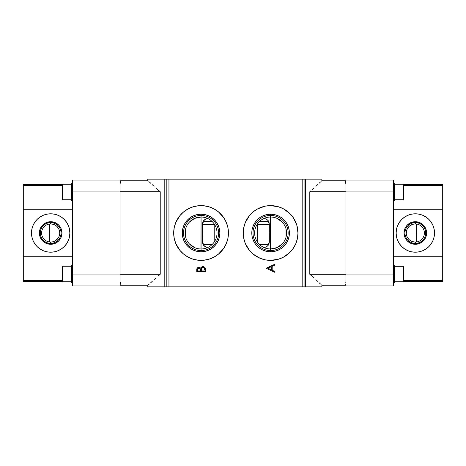 <?xml version="1.0" encoding="UTF-8"?>
<svg xmlns="http://www.w3.org/2000/svg" width="466" height="466" viewBox="0 0 466 466"><rect width="100%" height="100%" fill="white"/><g stroke="black" fill="none" stroke-linecap="round" stroke-linejoin="round"><path stroke-width="0.7" d="M201.062 248.972A15.972 15.972 0 0 0 217.028 233A15.972 15.972 0 0 0 201.062 217.028L201.062 215.443A17.557 17.557 0 0 1 218.618 233A17.557 17.557 0 0 1 201.062 250.557A17.557 17.557 0 0 0 218.618 233A17.557 17.557 0 0 0 201.062 215.443L201.062 214.203A18.797 18.797 0 0 1 219.859 233A18.797 18.797 0 0 1 201.062 251.797L197.392 251.436L193.868 250.364L190.617 248.628L187.769 246.293L185.433 243.444L183.697 240.194L182.625 236.67L182.264 233L182.625 229.33L183.697 225.806L185.433 222.556L187.769 219.707L190.617 217.372L193.868 215.636L197.392 214.564L201.062 214.203L204.731 214.564L208.255 215.636L211.506 217.372L214.354 219.707L216.69 222.556L218.426 225.806L219.498 229.33L219.859 233L219.498 236.67L218.426 240.194L216.69 243.444L214.354 246.293L211.506 248.628L208.255 250.364L204.731 251.436L201.062 251.797L201.062 250.557L201.062 251.797A18.797 18.797 0 0 1 182.264 233A18.797 18.797 0 0 1 201.062 214.203L201.062 215.443A17.557 17.557 0 0 0 183.505 233A17.557 17.557 0 0 0 201.062 250.557L201.062 217.028A15.972 15.972 0 0 1 217.028 233A15.972 15.972 0 0 1 201.062 248.972A15.972 15.972 0 0 1 185.089 233A15.972 15.972 0 0 1 201.062 217.028A15.972 15.972 0 0 0 185.089 233A15.972 15.972 0 0 0 201.062 248.972L201.062 250.557A17.557 17.557 0 0 1 183.505 233A17.557 17.557 0 0 1 201.062 215.443L200.963 248.966M270.595 217.028L270.595 215.443A17.557 17.557 0 0 1 288.151 233A17.557 17.557 0 0 1 270.595 250.557A17.557 17.557 0 0 0 288.151 233A17.557 17.557 0 0 0 270.595 215.443L270.595 214.203A18.797 18.797 0 0 1 289.392 233A18.797 18.797 0 0 1 270.595 251.797L266.931 251.436L263.401 250.364L260.15 248.628L257.302 246.293L254.966 243.444L253.23 240.194L252.158 236.67L251.797 233L252.158 229.33L253.23 225.806L254.966 222.556L257.302 219.707L260.15 217.372L263.401 215.636L266.931 214.564L270.595 214.203L274.264 214.564L277.788 215.636L281.039 217.372L283.887 219.707L286.229 222.556L287.965 225.806L289.031 229.33L289.392 233L289.031 236.67L287.965 240.194L286.229 243.444L283.887 246.293L281.039 248.628L277.788 250.364L274.264 251.436L270.595 251.797L270.595 250.557L270.595 251.797A18.797 18.797 0 0 1 251.797 233A18.797 18.797 0 0 1 270.595 214.203L270.595 215.443A17.557 17.557 0 0 0 253.038 233A17.557 17.557 0 0 0 270.595 250.557L270.595 248.972A15.972 15.972 0 0 0 286.567 233A15.972 15.972 0 0 0 270.595 217.028A15.972 15.972 0 0 0 254.628 233A15.972 15.972 0 0 0 270.595 248.972L270.595 250.557A17.557 17.557 0 0 1 253.038 233A17.557 17.557 0 0 1 270.595 215.443L270.595 248.972A15.972 15.972 0 0 1 254.628 233A15.972 15.972 0 0 1 270.595 217.028A15.972 15.972 0 0 1 286.567 233A15.972 15.972 0 0 1 270.595 248.972L270.699 217.034M198.394 260.244A27.378 27.378 0 0 0 201.044 260.377A27.378 27.378 0 0 1 173.684 233A27.378 27.378 0 0 1 201.062 205.623A27.378 27.378 0 0 0 198.394 205.756M185.864 255.77A27.378 27.378 0 0 0 198.365 260.244L193.116 259.195L188.159 257.145L183.691 254.162L179.899 250.364L175.769 243.479L174.214 238.342L173.684 233L174.214 227.658L175.769 222.521L179.899 215.636L183.691 211.838L188.159 208.855L193.116 206.805L198.376 205.756A27.378 27.378 0 0 0 185.864 210.23M185.841 210.248A27.378 27.378 0 0 0 183.715 211.82M183.674 211.855A27.378 27.378 0 0 0 183.674 254.145M183.715 254.18A27.378 27.378 0 0 0 185.841 255.752M270.577 205.623A27.378 27.378 0 0 0 253.242 211.826L257.692 208.855L265.253 206.153L270.595 205.623L278.546 206.805L283.503 208.855L289.957 213.644L293.359 217.791L296.795 225.055L297.972 233L297.448 238.342L295.887 243.479L293.359 248.209L289.957 252.356L283.503 257.145L278.546 259.195L270.595 260.377A27.378 27.378 0 0 1 243.223 233A27.378 27.378 0 0 1 270.595 205.623A27.378 27.378 0 0 1 297.972 233A27.378 27.378 0 0 1 270.595 260.377L265.253 259.847L260.121 258.292L253.23 254.162A27.378 27.378 0 0 0 270.577 260.377M253.219 211.849A27.378 27.378 0 0 0 243.223 232.965M243.223 233.035A27.378 27.378 0 0 0 253.219 254.151M265.201 218.659L264.065 218.426L265.201 218.659M267.181 219.725L266.255 219.102L267.181 219.725M268.072 220.476L267.962 220.5A12.774 12.774 0 0 1 268.072 220.476L268.632 221.356L268.072 220.476M269.033 222.305L269.331 224.321A5.476 1.287 180 0 1 269.319 224.239L269.033 222.305M269.319 233.303L269.331 241.679A5.476 1.287 180 0 0 269.319 241.761A5.476 1.287 0 0 1 269.331 241.679L269.028 243.701L268.072 245.524A12.774 12.774 0 0 1 267.962 245.5L266.255 246.898L264.065 247.574L266.255 246.898L268.072 245.524L269.266 242.704L269.331 224.321A5.476 1.287 0 0 1 269.319 224.239L267.962 220.5L268.975 222.27M194.8 247.691L189.307 243.811M185.608 237.031L185.608 228.969M189.307 222.189L194.596 218.397L200.963 217.034M202.524 231.986L202.506 224.332A5.476 1.293 0 0 0 202.524 224.239A5.476 1.293 180 0 1 202.506 224.332L202.803 222.323L203.741 220.511A12.774 12.774 0 0 1 203.852 220.535L202.716 222.602L202.506 224.332L202.506 241.668A5.476 1.293 0 0 1 202.524 241.761L202.524 240.549L202.524 241.761A5.476 1.293 180 0 0 202.506 241.668L202.797 243.671L203.852 245.465A12.774 12.774 0 0 1 203.741 245.489L203.625 245.174M202.628 242.885L202.524 241.761L202.949 243.951L204.015 245.664M205.168 246.648L204.848 246.427M204.312 245.972L205.483 246.84M206.17 247.172L205.838 247.027M207.277 247.498L206.98 247.434M264.828 247.44L264.531 247.504M265.97 247.044L265.649 247.184M266.971 246.438L266.651 246.665M266.208 246.922L267.513 245.984M267.915 245.559L268.241 245.139M268.387 244.93L268.748 244.277M267.962 245.5L268.975 243.73L269.319 241.761L268.032 245.413M168.942 179.16L168.942 286.84L302.172 286.84L302.172 179.16L168.942 179.16L302.172 179.16L302.172 286.84L168.942 286.84L168.942 179.16L147.769 179.16L147.769 180.802L147.769 179.16L164.195 179.16L164.195 286.84L164.195 179.16L168.942 179.16M205.442 269.377L205.442 271.73L205.442 269.377L205.442 271.73L196.751 271.73L196.955 268.562L198.411 267.327L199.966 267.525L200.753 268.276L201.895 266.855L203.491 266.657L204.807 267.443L205.442 269.377C205.401 267.729 204.58 266.802 202.972 266.604L200.753 268.276L198.906 267.274C197.368 267.496 196.652 268.416 196.751 270.035L196.751 271.73L205.442 271.73L196.751 271.73L196.751 270.035M198.376 205.756L203.747 205.756L209.007 206.805L213.964 208.855L218.426 211.838L223.826 217.791L226.354 222.521L227.909 227.658L228.439 233L227.909 238.342L226.354 243.479L223.826 248.209L218.426 254.162L213.964 257.145L209.007 259.195L203.747 260.244L198.376 260.244M253.23 254.162L249.432 250.364L245.302 243.479L243.747 238.342L243.223 233L243.747 227.658L245.302 222.521L249.432 215.636L253.23 211.838M274.975 271.55L274.975 272.4L266.284 268.276L274.975 264.152L274.975 265.003L272.191 266.284L272.191 270.228L274.975 271.55L274.975 272.4L274.975 271.55L272.191 270.228L272.191 266.284L274.975 265.003L274.975 264.152L266.284 268.166L274.975 264.152L274.975 265.003M214.203 224.239L214.191 242.087L214.191 223.913M202.628 223.115L202.524 224.239L203.852 220.535L205.5 219.148L207.288 218.502M207.137 247.469L205.5 246.852L203.852 245.465L202.524 241.761L202.856 243.712M257.64 224.239L257.669 242.378L257.745 223.115M321.878 179.16L321.878 180.802L321.371 181.128L321.837 180.802L344.863 180.802L345.475 181.781L345.97 184.536L345.475 181.781L344.863 180.802L321.837 180.802L321.878 179.16L304.91 179.16L304.91 286.84L302.172 286.84L305.457 286.84L305.457 179.16L305.457 286.84L321.878 286.84L321.878 285.198L321.878 286.84L304.91 286.84L304.91 179.16L321.878 179.16M302.172 179.16L304.91 179.16L302.172 179.16M320.445 181.99L319.169 183.22L320.445 181.99M317.626 184.699L315.878 186.342L317.626 184.699M313.962 188.101L311.935 189.907L313.962 188.101M310.874 190.827L309.791 191.753L310.874 190.827M309.791 274.247L309.791 191.753L345.97 191.753L309.791 191.753L309.791 274.247L311.935 276.093L309.791 274.247L345.97 274.247L309.791 274.247M313.962 277.899L311.935 276.093L313.962 277.899M317.626 281.301L315.878 279.658L317.626 281.301M320.445 284.01L319.169 282.78L320.445 284.01M321.837 285.198L321.371 284.872L321.82 285.198L344.863 285.198L321.837 285.198M147.769 286.84L147.769 285.198L147.769 286.84L166.205 286.84L166.205 179.16L166.205 286.84L147.769 286.84M148.38 284.872L147.844 285.198L120.03 285.198L121.009 285.198L120.03 281.749L121.009 285.198L147.844 285.198L149.365 284.01L148.38 284.872M150.693 282.78L152.283 281.301L150.693 282.78M154.071 279.658L156.017 277.899L154.071 279.658M158.067 276.093L160.228 274.247L158.067 276.093M160.228 191.753L160.228 274.247L120.03 274.247L160.228 274.247L160.228 191.753L158.067 189.907L160.228 191.753L120.03 191.753L160.228 191.753M156.017 188.101L158.067 189.907L156.017 188.101M152.283 184.699L154.071 186.342L152.283 184.699M149.365 181.99L150.693 183.22L149.365 181.99M147.844 180.802L148.38 181.128L147.844 180.802L120.03 180.802L147.844 180.802M168.942 286.84L166.205 286.84L168.942 286.84M345.97 285.198L344.863 285.198L345.97 285.198M345.97 180.802L344.863 180.802L345.97 180.802M120.03 285.023L120.03 274.066L72.579 274.066L72.579 180.074L120.03 180.074L72.579 180.074L72.579 191.934L120.03 191.934L120.03 274.066L72.579 274.066L72.579 191.934L120.03 191.934L120.03 180.074L120.03 284.51M120.473 181.699L120.03 184.251L120.473 181.699M345.178 284.947L345.475 284.219L345.178 284.947M345.743 283.043L345.97 281.464L345.743 283.043M269.319 231.975L269.319 224.239M267.513 220.016L267.816 220.325M267.927 220.453L266.977 219.562M265.655 218.822L265.981 218.962M266.657 219.34L266.208 219.078M264.548 218.496L264.839 218.56M202.524 234.06L202.797 243.671L204.603 246.234L207.632 247.557M205.85 218.968L206.176 218.828M204.848 219.573L205.174 219.346M204.015 220.336L204.312 220.034M207.632 218.443L205.5 219.148L203.595 220.867M202.524 224.239L202.856 222.288L203.706 220.715M203.456 221.07L202.949 222.049M204.993 219.469L204.638 219.742M264.705 218.531L264.065 218.426M267.14 219.69L266.849 219.469M269.208 223.115L268.387 221.07M266.843 246.531L267.14 246.31M264.065 247.574L264.694 247.475M205.541 246.875L206.001 247.102M204.638 246.258L204.993 246.531M203.881 245.506L204.143 245.798M205.5 219.148L203.852 220.535M276.856 218.309L282.355 222.195M286.048 228.969L286.048 237.031M282.349 243.811L277.06 247.603L270.699 248.966M273.292 260.244A27.378 27.378 0 0 0 285.792 255.77L285.938 255.677M295.887 243.479L296.795 240.945M297.448 238.342L297.588 237.59M246.456 220.098L245.302 222.521M243.351 230.315L243.223 233M270.612 260.377A27.378 27.378 0 0 0 273.262 260.244M285.821 255.752A27.378 27.378 0 0 0 287.941 254.18M287.988 254.145A27.378 27.378 0 0 0 287.988 211.855M287.941 211.82A27.378 27.378 0 0 0 285.821 210.248M285.792 210.23A27.378 27.378 0 0 0 273.297 205.756M273.262 205.756A27.378 27.378 0 0 0 270.618 205.623M228.305 235.685L228.439 233M228.305 230.315L227.909 227.658M185.852 210.236L185.515 210.463M175.769 222.521L174.867 225.055M201.079 260.377A27.378 27.378 0 0 0 203.735 260.244M203.759 260.244A27.378 27.378 0 0 0 218.414 254.174M218.443 254.151A27.378 27.378 0 0 0 228.439 233.041M228.439 232.959A27.378 27.378 0 0 0 218.443 211.849M218.414 211.826A27.378 27.378 0 0 0 203.759 205.756M203.729 205.756A27.378 27.378 0 0 0 201.079 205.623M201.062 205.623A27.378 27.378 0 0 1 228.439 233A27.378 27.378 0 0 1 201.062 260.377M197.532 267.758L197.934 267.496M197.957 267.484L198.405 267.327M199.448 267.333L199.955 267.519M201.58 267.047L201.889 266.861M202.238 266.715L202.605 266.628M204.428 267.094L204.807 267.449M201.347 269.412L201.318 270.431L201.347 269.412M201.458 268.666L203.077 267.391L202.314 267.542M202.524 267.449L201.504 268.533M202.57 267.437L202.972 267.385C204.178 267.688 204.702 268.509 204.551 269.837L204.44 268.614M204.388 268.457L203.409 267.455M200.007 268.579L198.918 268.055C200.077 268.34 200.584 269.132 200.427 270.426L200.427 270.95L197.642 270.95L197.642 269.89C197.549 268.853 197.974 268.241 198.918 268.055L197.741 268.993M197.642 269.732L197.642 270.95L200.427 270.95L200.071 268.666M200.188 268.865L200.31 269.185L200.188 268.865M200.403 269.826L200.357 269.406M201.318 270.95L201.318 270.431L201.318 270.95L204.551 270.95L201.318 270.95M201.341 269.459L201.318 270.431M203.747 267.624L202.972 267.385M204.551 269.837L204.481 268.812M199.314 268.107L198.761 268.061M198.178 268.294L197.875 268.655M200.427 270.426L200.409 269.831M203.38 267.443L203.077 267.391M266.284 268.276L274.975 272.4L266.284 268.276M267.979 268.23L271.299 266.698L271.299 269.802L267.979 268.23L271.299 269.802L271.299 266.698L267.979 268.23M269.319 224.437L257.64 224.437L269.319 224.437M214.203 224.437L202.524 224.437L214.203 224.437M406.323 233.979L406.27 233A9.052 9.052 0 0 1 415.322 223.948A9.052 9.052 0 0 0 406.27 233A9.052 9.052 0 0 0 415.322 242.052L415.322 243.374A10.374 10.374 0 0 1 404.954 233A10.374 10.374 0 0 1 415.322 222.626L415.322 223.948A9.052 9.052 0 0 1 424.38 233L416.604 233L416.604 224.035L415.754 223.96M415.322 242.052A9.052 9.052 0 0 0 424.38 233A9.052 9.052 0 0 1 415.322 242.052A9.052 9.052 0 0 1 406.27 233L424.38 233A9.052 9.052 0 0 0 415.322 223.948L415.322 222.626A10.374 10.374 0 0 0 404.954 233A10.374 10.374 0 0 0 415.322 243.374L415.322 244.289A11.289 11.289 0 0 1 404.034 233A11.289 11.289 0 0 1 415.322 221.711L415.322 222.626L415.322 221.711L419.645 222.573L423.309 225.02L425.755 228.678L426.611 233L425.755 237.322L423.309 240.98L419.645 243.427L415.322 244.289L411.006 243.427L407.342 240.98L404.896 237.322L404.034 233L404.896 228.678L407.342 225.02L411.006 222.573L415.322 221.711A11.289 11.289 0 0 1 426.611 233A11.289 11.289 0 0 1 415.322 244.289L415.322 243.374A10.374 10.374 0 0 0 425.697 233A10.374 10.374 0 0 0 415.322 222.626A10.374 10.374 0 0 1 425.697 233A10.374 10.374 0 0 1 415.322 243.374L415.322 242.052L412.707 241.668L410.127 240.409M397.597 240.357A19.193 19.193 0 0 0 415.322 252.193A19.193 19.193 0 0 1 396.135 233A19.193 19.193 0 0 1 415.322 213.807A19.193 19.193 0 0 0 397.597 225.643M399.368 222.34L397.591 225.655A19.193 19.193 0 0 0 396.502 229.249L397.591 225.655L399.368 222.34L401.756 219.428L404.663 217.045L407.977 215.269L411.577 214.179L415.322 213.807L419.068 214.179L422.668 215.269L425.988 217.045L428.895 219.428L431.283 222.34L433.054 225.655L434.149 229.255L434.516 233L434.149 236.745L433.054 240.345L431.283 243.66L428.895 246.572L425.988 248.955L422.668 250.731L419.068 251.821L415.322 252.193L411.577 251.821L407.977 250.731L404.663 248.955L401.756 246.572L399.368 243.66L397.591 240.345L396.502 236.745A19.193 19.193 0 0 0 397.591 240.334M396.502 229.266A19.193 19.193 0 0 0 396.502 236.734M407.103 236.786L406.736 235.872M415.759 242.04L416.604 241.965L416.604 233L406.27 233L407.103 229.208L409.381 226.167L408.088 227.559M412.707 241.668L413.68 241.901M410.936 240.916L411.839 241.353M407.529 237.602L408.816 239.291M408.694 239.163L409.375 239.827M410.127 225.585L413.674 224.099M411.839 224.647L410.936 225.084M345.97 285.926L345.97 180.074L345.97 191.934L393.421 191.934L393.421 274.066L345.97 274.066L345.97 191.934L393.421 191.934L393.421 180.074L345.97 180.074L393.421 180.074L393.421 274.066L345.97 274.066L345.97 285.926L393.421 285.926L393.421 274.066L393.421 285.926L345.97 285.926M442.7 205.273L442.7 185.55L442.7 209.275L393.421 209.275L442.7 209.275L442.7 256.725L393.421 256.725L442.7 256.725L442.7 281.365L403.655 281.365L442.7 281.365L442.7 260.727M442.7 185.55L442.7 184.635L403.655 184.635L442.7 184.635L442.7 185.55L403.207 185.55L442.7 185.55M442.7 280.45L403.661 280.45L442.7 280.45M442.7 256.725L442.7 209.275M396.502 236.745L396.135 233L396.502 229.255M416.598 224.035L416.604 241.965M434.149 236.734A19.193 19.193 0 0 0 434.516 233.006L434.149 229.255A19.193 19.193 0 0 0 415.322 213.807A19.193 19.193 0 0 1 434.516 233A19.193 19.193 0 0 1 415.322 252.193A19.193 19.193 0 0 0 434.143 236.751M434.516 232.994A19.193 19.193 0 0 0 434.149 229.266M425.988 248.955L428.895 246.572M431.283 243.66L433.054 240.345M433.514 239.116L433.863 237.957M433.863 228.043L433.514 226.884M59.73 233.017L41.62 233A9.052 9.052 0 0 1 50.678 223.948A9.052 9.052 0 0 1 59.73 233L59.514 231.043L59.73 233A9.052 9.052 0 0 1 50.678 242.052A9.052 9.052 0 0 0 59.73 233A9.052 9.052 0 0 0 50.678 223.948L50.678 222.626A10.374 10.374 0 0 1 61.046 233A10.374 10.374 0 0 1 50.678 243.374L50.678 242.052A9.052 9.052 0 0 1 41.62 233L49.396 233L49.396 241.965L50.246 242.04M50.678 223.948A9.052 9.052 0 0 0 41.62 233A9.052 9.052 0 0 0 50.678 242.052L50.678 243.374A10.374 10.374 0 0 0 61.046 233A10.374 10.374 0 0 0 50.678 222.626L50.678 221.711A11.289 11.289 0 0 1 61.966 233A11.289 11.289 0 0 1 50.678 244.289L50.678 243.374L50.678 244.289L46.355 243.427L42.691 240.98L40.245 237.322L39.389 233L40.245 228.678L42.691 225.02L46.355 222.573L50.678 221.711L54.994 222.573L58.658 225.02L61.104 228.678L61.966 233L61.104 237.322L58.658 240.98L54.994 243.427L50.678 244.289A11.289 11.289 0 0 1 39.389 233A11.289 11.289 0 0 1 50.678 221.711L50.678 222.626A10.374 10.374 0 0 0 40.303 233A10.374 10.374 0 0 0 50.678 243.374A10.374 10.374 0 0 1 40.303 233A10.374 10.374 0 0 1 50.678 222.626L50.678 223.948L53.293 224.332L55.873 225.591M68.403 225.643A19.193 19.193 0 0 0 50.678 213.807A19.193 19.193 0 0 1 69.865 233A19.193 19.193 0 0 1 50.678 252.193A19.193 19.193 0 0 0 68.403 240.357M66.632 243.66L68.409 240.345A19.193 19.193 0 0 0 69.498 236.751L68.409 240.345L66.632 243.66L64.244 246.572L61.337 248.955L58.023 250.731L54.423 251.821L50.678 252.193L46.932 251.821L43.332 250.731L40.012 248.955L37.105 246.572L34.717 243.66L32.946 240.345L31.851 236.745L31.484 233L31.851 229.255L32.946 225.655L34.717 222.34L37.105 219.428L40.012 217.045L43.332 215.269L46.932 214.179L50.678 213.807L54.423 214.179L58.023 215.269L61.337 217.045L64.244 219.428L66.632 222.34L68.409 225.655L69.498 229.255A19.193 19.193 0 0 0 68.409 225.666M69.498 236.734A19.193 19.193 0 0 0 69.498 229.266M58.897 229.214L59.264 230.128M50.241 223.96L49.396 224.035L49.396 233L59.73 233M55.07 225.084L54.161 224.647M58.471 228.398L57.184 226.709M57.306 226.837L56.625 226.173M59.514 234.957L59.677 233.973M58.897 236.798L59.264 235.872M55.873 240.415L58.471 237.608M54.161 241.353L52.326 241.901M23.3 260.727L23.3 280.45L23.3 256.725L72.579 256.725L23.3 256.725L23.3 209.275L72.579 209.275L23.3 209.275L23.3 184.635L62.345 184.635L23.3 184.635L23.3 205.273M23.3 280.45L23.3 281.365L62.345 281.365L23.3 281.365L23.3 280.45L62.339 280.45L23.3 280.45M23.3 185.55L62.339 185.55L23.3 185.55M72.579 285.926L120.03 285.926L72.579 285.926L72.579 274.066L72.579 285.926M23.3 209.275L23.3 256.725M69.498 229.255L69.865 233L69.498 236.745M49.402 241.965L49.396 224.035M57.912 238.441L55.064 240.916M31.851 229.266A19.193 19.193 0 0 0 31.484 232.994L31.851 236.745A19.193 19.193 0 0 0 50.678 252.193A19.193 19.193 0 0 1 31.484 233A19.193 19.193 0 0 1 50.678 213.807A19.193 19.193 0 0 0 31.857 229.249M31.484 233.006A19.193 19.193 0 0 0 31.851 236.734M40.012 217.045L37.105 219.428M34.717 222.34L32.946 225.655M32.486 226.884L32.137 228.043M32.137 237.957L32.486 239.116M62.794 281.732L62.794 266.22A0.454 0.454 0 0 0 62.339 266.674L62.339 281.272A0.454 0.454 0 0 0 62.794 281.732L71.467 281.732L62.794 281.732A0.454 0.454 0 0 1 62.339 281.272L62.339 266.674A0.454 0.454 0 0 1 62.794 266.22L62.794 281.732M71.467 266.22L62.794 266.22L71.467 266.22M62.794 199.78L62.794 184.268A0.454 0.454 0 0 0 62.339 184.728L62.339 199.326A0.454 0.454 0 0 0 62.794 199.78L71.467 199.78L62.794 199.78A0.454 0.454 0 0 1 62.339 199.326L62.339 184.728A0.454 0.454 0 0 1 62.794 184.268L62.794 199.78M71.467 184.268L62.794 184.268L71.467 184.268M403.661 280.812L403.207 281.732L403.207 266.22L403.661 266.674L403.661 281.272L403.661 266.768A0.454 0.449 180 0 0 403.207 266.319L403.207 281.709M403.207 266.319L394.533 266.319L403.207 266.319A0.454 0.449 0 0 1 403.661 266.768M403.207 184.297L403.207 194.986L403.661 194.811L403.661 187.344M403.661 195.44L403.661 194.811L403.207 194.986L403.207 184.268L403.661 184.728L403.661 199.326L403.207 199.78L403.207 194.986L394.533 194.986L403.207 194.986L403.207 199.757L394.533 199.78M71.467 265.142L72.579 265.142L71.467 265.142L71.467 282.804L72.579 282.804L71.467 282.804L71.467 265.142M71.467 183.196L72.579 183.196L71.467 183.196L71.467 200.858L72.579 200.858L71.467 200.858L71.467 183.196M394.533 265.142L393.421 265.142L394.533 265.142L394.533 282.804L394.533 265.142M393.421 282.804L394.533 282.804L393.421 282.804M394.533 183.336L393.421 183.196L394.533 183.196L394.533 200.858L394.533 183.196M393.421 200.858L394.533 200.858L393.421 200.858M259.609 244.592L268.591 244.592M203.252 244.592L212.047 244.592M203.252 221.408L212.047 221.408M259.609 221.408L268.591 221.408M403.207 281.732L394.533 281.732L403.207 281.732M403.207 266.22L394.533 266.22M403.207 184.268L394.533 184.268"/></g></svg>

